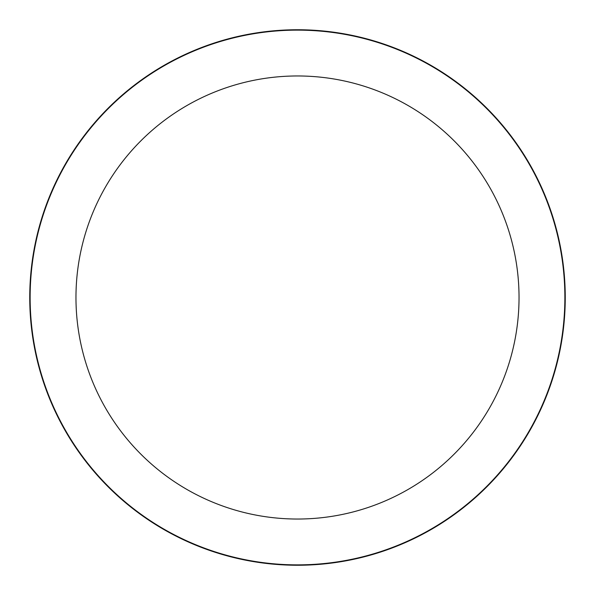 <?xml version="1.0" encoding="UTF-8"?>
<svg xmlns="http://www.w3.org/2000/svg" width="595" height="595" viewBox="0 0 595 595"><rect width="100%" height="100%" fill="white"/><g stroke="black" fill="none" stroke-linecap="round" stroke-linejoin="round"><path stroke-width="0.89" d="M297.5 29.75A267.75 267.75 0 0 1 565.25 297.5A267.75 267.75 0 0 1 297.5 565.25A267.75 267.75 0 0 1 29.75 297.5A267.75 267.75 0 0 1 297.5 29.75A267.75 267.75 0 0 1 565.25 297.5A267.75 267.75 0 0 1 297.5 565.25A267.75 267.75 0 0 1 29.75 297.5A267.75 267.75 0 0 1 297.5 29.75M297.5 30.129A267.371 267.371 0 0 1 564.871 297.5A267.371 267.371 0 0 1 297.5 564.871A267.371 267.371 0 0 1 30.129 297.5A267.371 267.371 0 0 1 297.5 30.129M297.5 75.967A221.533 221.533 0 0 1 519.033 297.5A221.533 221.533 0 0 1 297.5 519.033A221.533 221.533 0 0 1 75.967 297.5A221.533 221.533 0 0 1 297.5 75.967"/></g></svg>
